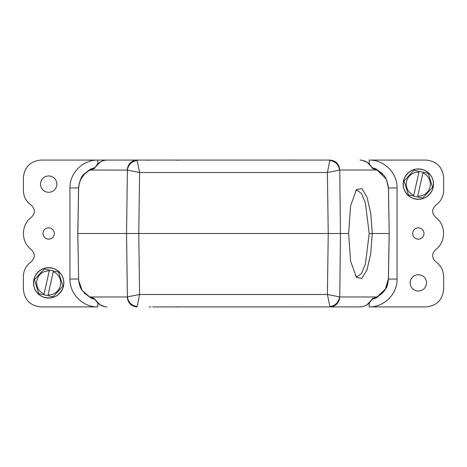 <?xml version="1.0" encoding="UTF-8"?>
<svg xmlns="http://www.w3.org/2000/svg" width="467" height="467" viewBox="0 0 467 467"><rect width="100%" height="100%" fill="white"/><g stroke="black" fill="none" stroke-linecap="round" stroke-linejoin="round"><path stroke-width="0.7" d="M403.506 180.817A15.189 15.189 0 0 1 421.643 169.299A15.189 15.189 0 0 1 433.154 187.436A15.189 15.189 0 0 1 415.017 198.954A15.189 15.189 0 0 1 403.506 180.817M413.593 196.041L422.588 198.049A14.559 14.559 0 0 0 422.787 197.99L432.518 187.401A14.559 14.559 0 0 0 432.541 187.302A14.559 14.559 0 0 0 432.559 187.197L428.262 173.479A14.559 14.559 0 0 0 428.105 173.339L423.067 172.212L417.726 196.14A12.025 12.025 0 0 0 422.892 173L423.067 172.212L414.071 170.204A14.559 14.559 0 0 0 413.879 170.268L404.148 180.852A14.559 14.559 0 0 0 404.101 181.056L408.403 194.774A14.559 14.559 0 0 0 408.555 194.914L413.593 196.041L413.768 195.259L413.593 196.041M419.115 171.331L413.768 195.259A12.025 12.025 0 0 1 418.94 172.119L419.115 171.331M33.846 279.564A15.189 15.189 0 0 1 51.983 268.046A15.189 15.189 0 0 1 63.494 286.183A15.189 15.189 0 0 1 45.357 297.701A15.189 15.189 0 0 1 33.846 279.564M43.933 294.788L52.929 296.796A14.559 14.559 0 0 0 53.121 296.732L62.852 286.148A14.559 14.559 0 0 0 62.899 285.944L58.597 272.226A14.559 14.559 0 0 0 58.445 272.086L53.407 270.959L48.06 294.881A12.025 12.025 0 0 0 53.232 271.741L53.407 270.959L44.412 268.951A14.559 14.559 0 0 0 44.213 269.01L34.482 279.599A14.559 14.559 0 0 0 34.459 279.698A14.559 14.559 0 0 0 34.441 279.803L38.738 293.521A14.559 14.559 0 0 0 38.895 293.661L43.933 294.788L44.108 294L43.933 294.788M49.449 270.078L44.108 294A12.025 12.025 0 0 1 49.274 270.86L49.449 270.078M355.422 276.026L357.29 276.668L361.511 273.557L365.41 264.007L369.193 233.5L365.41 202.993L361.516 193.496L357.29 190.332L355.498 190.898M95.309 299.937L94.398 298.536L90.37 296.977L91.065 298.104L95.321 299.551L91.036 298.092L82.204 290.527L78.672 280.562L77.785 233.5L126.545 233.5L127.392 296.901L139.592 294.484L137.175 306.55C131.577 305.64 128.32 302.423 127.392 296.901L127.228 296.977C127.894 303.025 131.157 306.346 137.012 306.924L137.175 306.55M137.175 160.45L139.592 172.516L127.392 170.099C128.32 164.577 131.577 161.36 137.175 160.45L137.012 160.076L106.908 160.076L147.595 160.076L147.595 160.444M127.228 296.977L90.37 296.977C88.391 296.177 86.249 294.613 83.943 292.278C79.495 288.337 78.287 279.161 78.625 278.945L77.831 233.5L78.625 188.055L79.297 183.216L80.867 179.141L83.943 174.722C85.496 172.831 88.829 170.653 90.37 170.023L127.392 170.099L126.545 233.5L138.769 233.5L139.592 294.484L327.408 294.484L329.988 306.924L360.092 306.924L319.405 306.924M327.414 172.51L329.825 160.45C335.434 161.354 338.692 164.571 339.608 170.099L327.408 172.516L139.592 172.516L138.769 233.5L328.231 233.5L327.408 294.484L339.608 296.901C338.68 302.423 335.423 305.64 329.83 306.55M329.825 160.45L329.988 160.076C335.843 160.654 339.106 163.975 339.772 170.023L340.455 233.5L348.639 233.5L350.577 205.859L356.554 189.509L361.925 188.627L367.004 197.109L370.722 213.203L372.292 233.5L389.169 233.5L388.375 278.945C388.054 283.031 387.312 285.997 386.151 287.824L383.057 292.278C381.907 293.93 377.108 297.012 376.63 296.977L372.602 298.536L371.703 299.872M127.228 170.023C127.894 163.975 131.157 160.654 137.012 160.076L319.405 160.076M153.001 306.924L329.988 306.924C335.843 306.346 339.106 303.025 339.772 296.977L340.455 233.5L328.231 233.5L327.408 172.516M318.033 306.924L313.836 306.924M297.199 306.924L267.06 306.924M177.577 306.562L177.577 306.924L153.188 306.924M313.999 160.076L318.039 160.076M289.943 160.07L297.164 160.076M169.795 160.076L199.94 160.076M148.967 160.076L169.83 160.076M360.092 306.924C365.387 306.545 369.292 304.11 371.796 299.61M95.28 299.89L95.204 299.61C97.714 304.11 101.613 306.55 106.908 306.924L106.908 306.924M94.398 298.536L95.204 299.61M371.691 167.063L371.796 167.39C369.286 162.89 365.387 160.45 360.092 160.076M203.962 160.076L177.577 160.076L177.577 160.438M106.908 160.076C101.613 160.455 97.708 162.89 95.204 167.39L95.297 167.128M77.785 233.5L78.579 188.055C79.618 180.501 81.48 175.802 84.171 173.958L91.065 168.896L90.37 170.023L94.398 168.464L95.204 167.39M94.398 168.464L95.326 167.449L91.065 168.896L94.929 167.641L95.28 167.11M372.602 298.536L371.674 299.551L375.935 298.104L376.63 296.977L339.772 296.977M369.193 233.506L372.292 233.506L370.716 253.815L367.009 269.868L361.931 278.361L356.56 277.532L350.577 261.106L348.639 233.5M371.72 167.11L372.059 167.635L375.935 168.896L371.679 167.449L372.602 168.464L371.796 167.39M372.602 168.464L376.63 170.023C378.743 170.934 380.885 172.498 383.057 174.722C385.433 176.117 387.207 180.566 388.375 188.055L389.215 233.5L388.421 278.945L386.046 288.402L375.935 298.104L372.071 299.359L371.72 299.89M339.772 170.023L376.63 170.023L375.935 168.896L386.367 179.246L388.421 188.014L389.215 233.5M91.561 298.325L84.375 293.264M69.939 279.073C69.595 293.959 82.898 307.268 97.784 306.924L41.073 306.924C30.32 305.867 24.412 299.954 23.35 289.201L23.35 276.54C23.554 270.428 26.117 265.56 31.044 261.929C35.375 257.784 35.393 253.622 31.091 249.436C21.009 241.994 20.875 225.38 30.834 217.78C35.434 213.577 35.51 209.344 31.044 205.071C26.117 201.44 23.554 196.572 23.35 190.46L23.35 177.799C24.412 167.046 30.32 161.133 41.073 160.076L97.784 160.076C82.898 159.726 69.595 173.035 69.939 187.921L69.939 279.073L78.579 278.98M90.149 169.346L84.235 173.887M78.73 185.907L78.584 187.921L69.939 187.921M376.851 297.648L384.989 290.217L388.375 278.945M375.439 168.675L382.625 173.736M397.061 187.927C397.405 173.035 384.102 159.732 369.21 160.076L425.927 160.076C436.68 161.133 442.588 167.046 443.65 177.799L443.65 190.46C443.446 196.572 440.883 201.44 435.956 205.071C431.514 209.327 431.59 213.553 436.178 217.762C446.125 225.38 445.991 241.994 435.904 249.431C431.607 253.622 431.625 257.784 435.956 261.929C440.883 265.56 443.446 270.428 443.65 276.54L443.65 289.201C442.588 299.954 436.68 305.867 425.927 306.924L369.216 306.924C384.102 307.274 397.405 293.965 397.061 279.079L397.061 187.927L388.421 188.014M97.784 163.935L97.784 160.076L149.697 160.076M54.365 233.5C54.026 230.044 52.129 228.147 48.667 227.803C45.211 228.147 43.314 230.044 42.97 233.5C43.314 236.956 45.211 238.853 48.667 239.197C52.129 238.853 54.026 236.956 54.365 233.5M424.03 233.5C423.686 230.044 421.789 228.147 418.333 227.803C414.871 228.147 412.974 230.044 412.635 233.5C412.974 236.956 414.871 238.853 418.333 239.197C421.789 238.853 423.686 236.956 424.03 233.5M177.057 306.93L203.962 306.924M48.667 175.901C53.664 176.38 56.408 179.124 56.898 184.126C56.408 189.129 53.664 191.873 48.667 192.357C43.676 191.873 40.933 189.129 40.442 184.126C40.933 179.124 43.676 176.38 48.667 175.901M418.333 274.643C423.324 275.127 426.067 277.871 426.558 282.874C426.067 287.876 423.324 290.62 418.333 291.099C413.336 290.62 410.592 287.876 410.102 282.874C410.592 277.871 413.336 275.127 418.333 274.643M137.012 160.076L329.988 160.076L137.012 160.076M97.784 303.065L97.784 306.924M388.416 279.079L397.061 279.079M369.216 306.924L369.216 303.065M369.21 163.929L369.21 160.076M42.55 296.779C52.059 299.738 58.906 296.697 63.086 287.654C65.111 279.301 62.344 273.072 54.791 268.969C46.093 266.091 39.456 268.613 34.862 276.534C31.814 285.413 34.377 292.161 42.55 296.779M364.435 306.089L366.788 304.928L371.72 299.884M318.045 306.924L317.303 306.924M314.367 306.924L313.398 306.924M289.423 306.924L289.715 306.924M296.849 306.93L293.58 306.93M176.783 306.93L171.92 306.93M153.637 306.924L152.721 306.924M150.958 306.924L149.207 306.924M95.28 299.884L99.734 304.618L104.801 306.72M371.72 167.116L367.266 162.382L362.199 160.28M313.363 160.076L314.279 160.076M316.042 160.076L317.793 160.076M290.217 160.07L295.08 160.07M177.577 160.076L177.285 160.076M170.151 160.07L173.42 160.07M152.633 160.076L153.602 160.076M102.565 160.911L100.212 162.072L95.28 167.116M78.672 280.562C79.367 285.139 80.546 288.46 82.204 290.527M388.41 278.945C388.071 283.282 387.277 286.429 386.028 288.39M388.328 186.438L386.367 179.24M412.209 198.031C421.135 200.938 427.842 198.271 432.331 190.028C435.069 181.289 432.448 174.687 424.45 170.222C415.642 167.332 408.969 169.924 404.428 178.009C401.532 186.818 404.13 193.49 412.209 198.031"/></g></svg>
